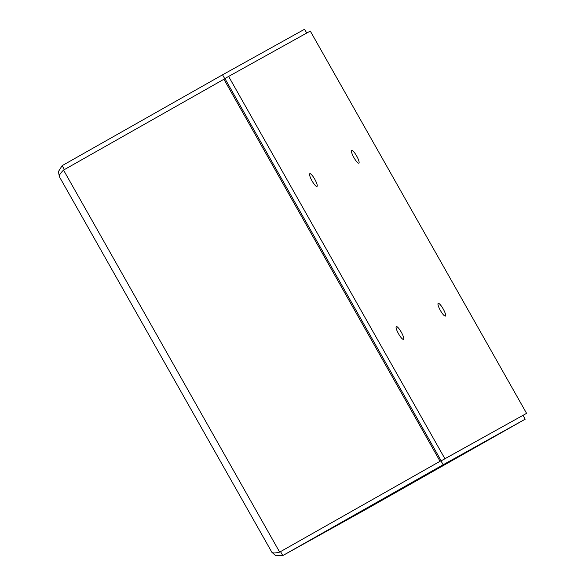<?xml version="1.0" encoding="UTF-8"?>
<svg xmlns="http://www.w3.org/2000/svg" width="585" height="585" viewBox="0 0 585 585"><rect width="100%" height="100%" fill="white"/><g stroke="black" fill="none" stroke-linecap="round" stroke-linejoin="round"><path stroke-width="0.88" d="M306.723 33.045L304.58 29.25L222.549 74.814L224.786 78.778L223.923 79.26L440.059 461.28L440.929 460.797L443.167 464.753L525.191 419.189L364.806 510.018L282.716 555.611L443.167 464.753M523.034 415.365L525.191 419.189M228.625 76.43L224.896 78.544L441.185 460.834L526.58 413.354L310.291 31.063L228.625 76.43L444.914 458.72L526.58 413.354M222.549 74.814L62.156 165.643L58.42 171.566L59.246 176.034M63.589 170.052L64.321 169.467L62.156 165.643M440.059 461.28L279.667 552.108L440.929 460.797M280.537 551.626L282.774 555.582L364.806 510.018M59.831 177.065C58.573 176.151 59.802 173.818 63.531 170.081L223.923 79.26M63.531 170.081L279.667 552.108C274.548 553.381 271.923 553.249 271.798 551.713M272.376 552.737L275.776 555.75L282.716 555.611M443.196 308.946A7.298 1.594 -119.5 0 1 445.397 316.068A7.298 1.594 -119.5 0 1 440.417 310.503A7.298 1.594 -119.5 0 1 438.202 303.366A7.298 1.594 -119.5 0 1 443.196 308.946M314.796 179.288A7.298 1.594 -119.5 0 1 316.997 186.418A7.298 1.594 -119.5 0 1 312.017 180.853A7.298 1.594 -119.5 0 1 309.809 173.716A7.298 1.594 -119.5 0 1 314.796 179.288M401.31 332.207A7.298 1.594 -119.5 0 1 403.518 339.329A7.298 1.594 -119.5 0 1 398.531 333.764A7.298 1.594 -119.5 0 1 396.323 326.627A7.298 1.594 -119.5 0 1 401.31 332.207M356.674 156.027A7.298 1.594 -119.5 0 1 358.883 163.149A7.298 1.594 -119.5 0 1 353.903 157.584A7.298 1.594 -119.5 0 1 351.687 150.447A7.298 1.594 -119.5 0 1 356.674 156.027M441.185 460.834L444.914 458.72M279.674 552.101L280.61 551.757M271.901 552.328L59.356 176.648"/></g></svg>
